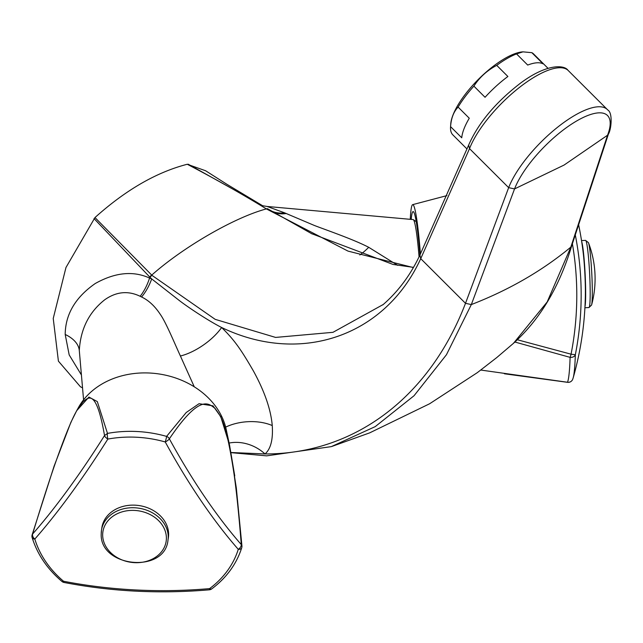 <?xml version="1.0" encoding="UTF-8"?>
<svg xmlns="http://www.w3.org/2000/svg" width="643" height="643" viewBox="0 0 643 643"><rect width="100%" height="100%" fill="white"/><g stroke="black" fill="none" stroke-linecap="round" stroke-linejoin="round"><path stroke-width="0.96" d="M188.214 164.206L262.81 205.848L226.939 184.316L205.607 170.757L187.274 164.262C156.506 172.195 125.739 189.958 94.979 217.551L65.972 267.496L53.232 318.478L58.409 361.141L80.447 386.781L82.481 387.825M267.737 208.846A4.806 2.001 121.4 0 0 267.713 208.822L312.12 233.948M419.067 256.838A63.11 4.493 -92.9 0 0 413.328 219.657A63.11 4.493 -92.9 0 0 413.119 219.576L267.15 206.467L284.648 212.857L314.427 225.492C325.824 229.889 353.2 239.26 368.712 247.298L397.695 265.342M513.419 343.378L547.177 301.961L570.815 247.137L607.555 135.223A4.806 3.553 21.1 0 0 608.407 134.066A4.806 3.553 21.1 0 0 608.447 133.961M608.407 134.066C611.228 129.806 612.98 112.879 607.828 110.025A69.902 24.121 134.9 0 0 558.582 126.446A69.902 24.121 134.9 0 0 508.653 187.652L465.5 303.319L420.731 258.655L469.527 148.621L468.634 145.125C478.239 123.167 495.383 102.607 520.074 83.469C546.767 63.376 564.321 64.871 567.93 70.224A69.902 24.121 134.9 0 0 518.282 88.348A69.902 24.121 134.9 0 0 469.527 148.621L508.653 187.652L514.545 188.921L564.056 165.074L607.555 135.223A65.771 22.698 134.9 0 0 576.956 120.796A65.771 22.698 134.9 0 0 514.545 188.921L471.327 304.573L446.451 354.727L414.044 395.734L375.231 426.614L331.306 446.628L266.652 455.855L231.054 452.656M231.03 452.511L265.02 453.958C270.751 448.975 273.162 439.507 272.254 425.553C270.872 409.495 264.546 391.225 253.286 370.746C241.149 349.808 234.631 340.195 221.634 327.512C208.276 320.712 187.949 307.193 179.228 300.458L151.692 278.901L149.562 278.057C133.181 270.59 115.089 272.399 95.268 283.507C75.432 297.307 65.401 314.298 65.192 334.464L69.187 354.912L81.283 374.74M571.723 245.763L570.815 247.137C542.194 270.816 509.031 289.961 471.327 304.573L465.5 303.319C429.09 398.266 353.433 454.111 265.02 453.958A38.427 32.881 34 0 0 229.109 443.051M419.919 255.046L420.731 258.655C384.819 336.924 299.879 365.16 221.634 327.512A38.427 16.726 -35.2 0 1 180.41 356.013C174.333 342.751 165.83 322.127 160.324 314.411C154.883 306.132 148.629 300.321 141.564 296.986L140.15 296.286C128.11 290.483 116.319 291.633 104.793 299.726C89.047 312.088 80.552 329.015 79.298 350.507L83.574 399.825M194.274 386.813L180.41 356.013M141.564 296.986A38.427 21.637 -73.3 0 0 151.692 278.901L149.988 277.286L149.562 278.057A38.427 21.436 -75.6 0 1 140.15 296.286M383.276 304.477L332.978 332.318L275.598 337.422L215.172 319.346L152.021 275.389A4.806 2.636 -47.4 0 0 149.988 277.286L94.031 218.588M76.694 410.684L78.655 407.172A78.052 63.488 8.6 0 1 159.167 373.985A78.052 63.488 8.6 0 1 226.223 429.532L229.535 445.044M54.133 466.046L70.851 422.411L76.67 410.716L88.935 397.077L97.318 401.586L107.485 433.398L104.536 435.552A4.806 1.583 32.3 0 0 107.855 439.073A311.325 70.682 117.6 0 1 49.109 522.092A311.325 70.682 117.6 0 1 34.826 539.051A4.806 3.424 -138.7 0 1 32.6 534.036C41.208 505.736 48.522 482.869 54.534 465.436C74.017 410.13 77.883 408.924 83.043 401.69C88.107 397.864 96.161 387.536 104.536 435.552A306.655 69.621 -62.4 0 1 32.6 534.036A4.806 2.998 -163.1 0 0 32.15 534.807L54.133 466.046A4.806 2.612 19 0 1 54.534 465.436M61.913 581.433A4.806 4.806 0 0 0 64.099 582.478A4.806 1.254 -79 0 1 63.528 581.24A4.806 1.688 130.2 0 1 61.913 581.433C47.252 568.934 37.334 554.322 32.15 537.596A4.806 2.604 -16.8 0 0 34.826 539.051A105.291 85.648 -171.4 0 0 63.52 581.24A311.325 179.743 0 0 0 209.578 588.618A105.291 85.648 -171.4 0 0 238.272 549.331A4.806 2.773 17.3 0 0 241.728 547.756A4.806 4.806 0 0 0 241.937 545.947L241.286 544.581A4.806 3.086 138.8 0 1 238.272 549.331A311.325 109.053 -112.9 0 1 223 530.877A311.325 109.053 -112.9 0 1 165.251 441.966A4.806 1.246 -28.7 0 0 169.358 438.831A4.806 4.38 -146.2 0 0 166.585 436.388L186.237 412.493L199.041 403.7L213.042 405.854L220.782 416.728L229.543 445.077L234.647 475.29M169.358 438.831C200.664 392.511 208.983 404.085 215.132 408.45C220.187 416.198 225.621 418.014 234.108 474.502C236.608 492.361 238.995 515.718 241.286 544.581A306.655 107.421 67.1 0 1 169.358 438.831M168.619 534.317A33.621 27.352 8.6 0 1 168.37 537.661L167.976 540.265A33.621 27.352 8.6 0 0 168.225 536.921A33.621 27.352 8.6 0 0 136.782 507.93A33.621 27.352 8.6 0 0 101.49 530.194L101.883 527.582A33.621 27.352 -171.4 0 1 137.176 505.326A33.621 27.352 -171.4 0 1 168.619 534.317M209.578 588.618A4.806 0.587 85 0 1 209.296 589.816A4.806 4.806 0 0 0 211.748 588.884A4.806 2.178 -126.7 0 1 209.578 588.618M107.855 439.073A4.806 1.085 -100.3 0 1 107.485 433.398A108.418 88.187 -171.4 0 1 166.585 436.388A4.806 0.426 105.8 0 1 165.251 441.966A105.291 85.648 -171.4 0 0 107.855 439.073M152.021 275.389L94.979 217.551M187.274 164.262C216.394 179.534 242.765 194.419 266.379 208.911C234.84 217.262 183.351 246.968 151.724 275.108A4.806 2.636 -47.3 0 0 149.69 276.996M266.757 209.144A4.806 2.017 121.4 0 1 268.091 209.055L267.713 208.822A4.806 2.001 121.4 0 0 266.379 208.911L348.016 251.108L413.393 267.576M271.732 211.274A38.427 27.737 120.4 0 0 286.143 213.516M359.823 254.974A38.427 8.536 126.9 0 0 368.712 247.298M419.967 254.941A71.092 5.056 -92.9 0 0 413.103 211.579A71.092 5.056 -92.9 0 0 411.207 219.4M420.426 253.961A78.052 5.554 -92.9 0 0 412.669 204.643A78.052 5.554 -92.9 0 0 410.266 219.319M575.196 234.438A311.325 309.17 -40 0 1 579.705 324.932A311.325 309.17 -40 0 1 575.34 354.727L571.056 354.189L517.358 339.761M572.374 243.617A306.655 304.533 140 0 1 571.056 354.189A4.806 0.458 103.9 0 1 570.108 357.363A4.806 3.641 1.9 0 0 575.34 354.727A105.291 7.491 87.1 0 1 573.178 377.867A320.367 320.367 0 0 0 585.371 294.173A30.35 2.162 -92.9 0 0 585.387 291.649A30.35 2.162 -92.9 0 0 583.346 254.049A320.367 320.367 0 0 0 578.459 223.957M584.969 306.719A33.621 2.395 -92.9 0 0 585.669 293.538A33.621 2.395 87.1 0 0 581.682 241.607M480.803 370.055L567.52 382.255A108.418 7.716 87.1 0 0 570.108 357.363L514.914 342.036M504.409 373.784L567.64 382.336A4.806 4.806 0 0 0 572.672 379.362L572.672 379.362A4.806 4.734 -158.1 0 1 567.52 382.255L567.785 382.288M547.973 68.287L533.602 53.948A57.163 19.724 134.9 0 0 531.849 52.678L543.022 63.826A57.163 19.724 -45.1 0 0 527.71 65.064L516.546 53.916A57.163 19.724 134.9 0 0 507.054 58.545A57.163 19.724 134.9 0 0 496.726 65.361C487.193 70.376 479.582 77.305 473.883 86.138A57.163 19.724 134.9 0 0 458.105 107.1C453.677 111.705 451.169 118.216 450.574 126.647A57.163 19.724 134.9 0 0 450.55 126.928A57.163 19.724 134.9 0 0 452.857 134.885L467.003 148.999M531.849 52.678L522.976 51.85L516.546 53.916M522.831 51.858A54.759 18.896 134.9 0 0 522.679 51.866A54.759 18.896 134.9 0 0 504.876 58.457A54.759 18.896 134.9 0 0 450.751 123.97L450.55 126.928M496.726 65.361L507.89 76.501A57.163 19.724 -45.1 0 0 485.055 97.286L473.883 86.138M450.574 126.647L461.746 137.787A57.163 19.724 -45.1 0 1 469.277 118.24L458.105 107.1M272.254 425.553A38.427 22.674 -4.7 0 0 225.653 427.113M65.192 334.464A38.427 22.183 180 0 1 79.298 350.507M234.735 475.924A4.806 2.741 172.1 0 0 234.727 475.603A4.806 2.741 172.1 0 0 234.108 474.502M166.392 538.151A31.981 26.017 8.6 0 1 134.532 562.649A31.981 26.017 8.6 0 1 102.671 534.928A31.981 26.017 8.6 0 1 134.532 510.421A31.981 26.017 8.6 0 1 166.392 538.151M101.232 533.537A33.621 27.352 8.6 0 1 101.49 530.194L101.224 533.658C99.255 567.383 164.825 573.958 167.976 540.265M270.534 210.55A38.427 28.638 120.5 0 0 284.648 212.857M591.584 305.031A100.951 100.951 0 0 0 588.433 242.62A31.981 2.275 -92.9 0 1 592.307 292.252A31.981 2.275 -92.9 0 1 591.584 305.031L588.948 307.547A33.621 2.395 -92.9 0 0 590.186 293.304A33.621 2.395 -92.9 0 0 588.594 258.446A33.621 2.395 -92.9 0 0 585.556 240.386L581.521 240.586M416.238 221.714L413.328 219.657M608.439 133.985L571.715 245.787C559.426 286.786 540.096 319.225 513.709 343.121L496.798 357.54L477.291 372.667L429.612 403.764L369.701 432.852L332.013 446.403M468.667 145.053L419.935 255.006C410.564 274.955 398.186 291.584 382.802 304.895M241.937 545.947L236.319 487.949L229.543 445.077M32.15 534.807A4.806 4.806 0 0 0 32.15 537.596M64.099 582.478C111.496 591.592 159.898 594.044 209.296 589.816M241.728 547.756C236.511 564.072 226.513 577.784 211.748 588.884M268.091 209.055L273.315 212.23M413.513 267.375L393.098 264.466L311.445 233.594M267.15 206.467L262.585 205.712M412.669 204.643L446.909 195.617M588.948 307.547L584.913 307.756M588.433 242.62L585.556 240.386M572.672 379.362L573.178 377.867M567.93 70.224L607.828 110.025"/></g></svg>
